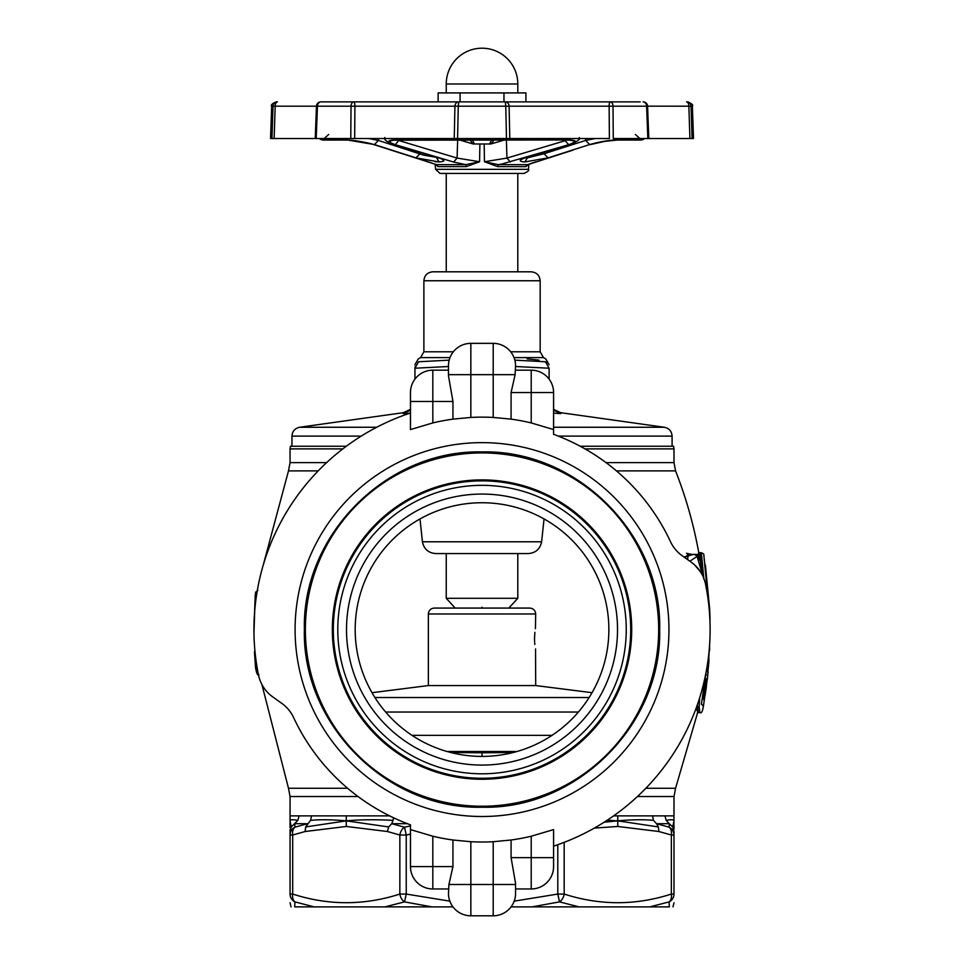 <?xml version="1.0" encoding="UTF-8"?>
<svg xmlns="http://www.w3.org/2000/svg" width="964" height="964" viewBox="0 0 964 964"><rect width="100%" height="100%" fill="white"/><g stroke="black" fill="none" stroke-linecap="round" stroke-linejoin="round"><path stroke-width="1.45" d="M346.847 140.057L321.819 139.804L346.269 139.804L344.353 138.539M428.161 161.783L373.695 144.576C371.248 143.25 352.366 139.9 346.691 140.057C352.366 139.9 371.248 143.25 373.695 144.576L374.297 144.684C363.982 141.841 354.511 140.262 345.883 139.949M436.005 164.483L374.297 144.684M436.114 164.615L429.04 162.048M535.888 161.783L527.754 164.675M527.874 164.639L572.821 150.191M524.814 161.928L522.03 161.711M522.283 158.927L525.272 157.867C518.68 160.12 518.56 161.482 524.91 161.928L548.094 157.867L589.643 144.564C599.704 141.732 609.079 140.142 617.779 139.804L619.683 138.539M346.269 139.804L374.406 144.564L415.942 157.867L439.126 161.928C445.488 161.482 445.368 160.132 438.777 157.867L394.372 144.564C386.046 141.732 386.901 140.142 396.951 139.804L567.097 139.804C577.147 140.154 578.014 141.732 569.676 144.564L525.272 157.867M528.296 164.458L525.97 166.639A2.241 2.109 -90 0 1 527.609 164.651L498.292 164.651L497.713 166.639L484.47 161.747L498.292 164.651L501.449 164.133L568.724 144.684C576.846 141.841 575.689 140.262 565.266 139.949L398.783 139.949C388.359 140.25 387.203 141.829 395.324 144.684L453.634 162.048L465.745 164.651L479.578 161.747L457.081 158.072L397.361 140.093M590.342 144.576L604.729 141.371L617.346 140.057L640.626 140.057A4.471 4.471 90 0 0 641.59 139.949L618.165 139.949C609.561 140.25 600.09 141.829 589.751 144.684M374.406 144.564L378.382 140.431L368.778 138.539M393.698 140.202L565.266 139.949M399.012 140.057L395.324 144.684M438.777 157.867L440.753 158.518M443.139 159.687L443.259 161.337M640.204 101.871L610.236 101.871A4.471 1.097 -90 0 0 609.14 106.185L609.381 138.539L506.474 138.539L509.799 138.539L509.1 106.185L613.02 106.185L613.273 138.539L693.502 138.539L692.369 106.185C693.465 105.172 691.971 103.738 687.898 101.871L686.585 101.871A4.471 4.446 90 0 1 691.031 106.185L692.369 106.185M456.695 138.539L454.237 138.539L456.695 138.539M472.432 140.057L473.951 142.937L472.914 143.913L469.998 140.057M473.372 143.985L490.664 143.985L473.372 143.985L473.951 142.937M490.664 143.985L490.098 142.937L491.604 140.057M567.097 139.804L568.29 138.539M569.676 144.564L525.995 157.783M524.91 161.928L527.392 157.795L526.187 157.722M548.094 157.867L544.07 153.734L527.38 157.855M595.27 138.539L585.666 140.431L544.07 153.734L544.021 152.408M589.643 144.564L585.666 140.431L585.678 138.539M436.644 157.373L423.895 155.204L378.382 140.431L378.358 138.539M437.861 157.735L436.656 157.795L439.126 161.928M415.942 157.867L419.979 153.734L420.027 152.408M457.695 139.021L457.081 158.072L453.634 162.048M479.891 143.985L479.578 161.747L466.335 166.639L438.078 166.639L435.752 164.458M436.162 164.639L465.745 164.651L466.335 166.639M484.157 143.985L484.47 161.747L506.956 158.072L510.414 162.048M271.956 138.539L273.017 106.185L271.679 106.185L270.547 138.539L316.204 138.539L317.445 106.185L351.029 106.185L350.776 138.539L354.668 138.539L354.909 106.185L454.936 106.185A4.471 3.844 -90 0 1 458.78 101.871L505.269 101.871A4.471 3.844 90 0 1 509.1 106.185L505.775 106.185L506.474 138.539L457.575 138.539L458.274 106.185L505.775 106.185L505.269 101.871L610.236 101.871A4.471 2.784 90 0 1 613.02 106.185L646.603 106.185L647.844 138.539M648.808 138.539L647.579 106.173L688.874 106.185A4.471 2.289 -90 0 0 686.585 101.871M316.204 138.539L454.237 138.539L454.936 106.185L458.274 106.185L458.78 101.871L320.94 101.871A4.471 3.494 90 0 0 317.445 106.185L316.602 106.185L317.445 106.185M277.463 101.871A4.471 2.289 90 0 0 275.174 106.185L273.017 106.185A4.471 4.446 -90 0 1 277.463 101.871L276.15 101.871C272.101 103.654 270.619 105.1 271.679 106.185M353.812 101.871A4.471 1.097 90 0 1 354.909 106.185L351.029 106.185A4.471 2.784 -90 0 1 353.812 101.871M692.08 138.539L691.031 106.185L688.874 106.185L689.911 138.539M494.05 140.057L491.134 143.913L490.098 142.937M644.482 138.539A4.471 4.471 0 0 1 642.229 139.804L617.779 139.804M439.03 161.928L435.041 161.699M435.595 169.339L440.054 173.424L523.994 173.424C528.007 171.592 529.489 170.23 528.441 169.339L435.595 169.339L435.15 164.217M459.876 140.057L472.914 143.913M491.134 143.913L504.172 140.057M566.687 140.081L565.121 140.708L568.724 144.684M565.024 140.057L565.121 140.708L506.956 158.072L506.353 139.021M319.554 138.539A4.471 4.471 0 0 0 321.819 139.804M371.682 101.871L638.06 101.871M323.844 101.871L320.94 101.871A4.471 4.471 0 0 0 316.469 106.173L315.24 138.539M436.439 164.651L438.078 166.639M323.422 140.057A4.471 4.471 -90 0 1 322.458 139.949L346.715 140.057L323.422 140.057M438.042 157.783L394.372 144.564M396.951 139.804L395.746 138.539M274.137 138.539L275.174 106.185L316.469 106.185M673.993 894.062L671.354 894.062A9.038 6.242 72.6 0 1 669.136 901.882A9.038 8.821 180 0 0 673.993 894.062C673.993 905.57 673.993 905.57 673.993 894.062L673.993 831.522L672.739 826.943L669.269 823.702L669.136 827.184A9.038 8.821 -0 0 1 673.993 835.017L671.354 835.017L671.354 894.062C635.613 905.57 599.897 905.57 564.181 894.062L564.181 842.343M652.532 815.881L653.459 820.376C643.687 819.412 631.794 819.581 617.767 820.846L617.767 815.881L664.955 815.881L666.196 820.376L669.269 823.702L656.544 823.702L658.376 826.943L617.767 820.846L607.175 820.256M653.459 820.376L656.544 823.702L669.136 827.184A9.038 6.242 107.4 0 1 671.354 835.017L658.918 831.522L617.767 826.461L594.33 828.1M671.944 825.811L672.739 826.943L673.993 820.846C674.149 819.581 671.547 819.412 666.196 820.376M290.056 829.462L290.056 831.522L291.309 826.943L297.852 820.376L299.081 815.881L290.056 815.881L290.043 827.474M389.625 815.881L311.517 815.881L310.589 820.376L305.672 826.943L346.281 820.846L346.281 826.461L387.432 831.522L388.661 826.943L346.281 820.846C360.09 819.581 375.659 819.412 393.011 820.376L393.649 817.821M294.719 906.883L294.912 901.882L294.719 906.883C289.549 906.883 289.549 906.883 294.719 906.883L314.192 906.883L294.912 901.882A9.038 6.242 107.4 0 1 292.695 894.062C328.423 905.57 364.151 905.57 399.855 894.062L406.242 894.062L404.519 901.882L431.98 906.883L314.192 906.883L384.961 906.883L404.519 901.882A9.038 6.242 -107.4 0 1 399.855 894.062L399.855 835.017A9.038 6.242 -72.6 0 1 404.519 827.184L410.471 825.943M291.309 826.943L290.056 820.846C289.899 819.581 292.502 819.412 297.852 820.376M305.672 826.943L305.13 831.522L346.281 826.461M410.471 834.101L406.242 835.017L406.242 894.062L449.851 901.135M557.794 844.705L557.794 894.062L514.198 901.135M532.068 906.883L559.53 901.882L579.075 906.883L511.077 906.883L650.242 906.883M452.972 906.883L431.98 906.883M557.794 894.062L559.53 901.882A9.038 6.242 -72.6 0 0 564.181 894.062L557.794 894.062M669.329 906.883L649.856 906.883L669.136 901.882L669.329 906.883C674.499 906.883 674.499 906.883 669.329 906.883C674.499 906.883 674.499 906.883 669.329 906.883M613.61 815.881L617.767 815.881M664.955 815.881L673.993 815.881L673.908 823.437M649.856 906.883L579.075 906.883M584.991 448.899L673.993 448.899L673.595 446.236L580.171 446.236M346.341 446.236L290.453 446.236L290.056 448.899L342.823 448.899M689.863 561.217L697.093 556.421L702.925 576.243M700.491 571.857L694.779 565.085M693.478 554.384L684.042 557.047M685.247 557.915L687.862 554.384M686.501 553.264L691.562 554.384M696.068 708.359L697.743 711.781L697.358 712.986L698.225 712.577L697.442 704.527M697.996 556.361L698.719 552.42L699.358 558.674M706.287 687.428C707.528 674.583 706.853 675.872 704.262 691.284C703.286 704.178 703.961 702.901 706.287 687.428L704.792 687.609M709.54 645.615L707.54 677.439L703.419 706.094L701.394 704.214L706.106 672.125M707.54 677.439L707.757 675.137M707.552 663.642L707.492 664.618C707.335 674.884 707.829 673.691 708.938 661.039L708.781 654.182M705.383 565.085L709.685 609.332L703.853 555.493C704.238 554.408 703.407 553.505 701.358 552.782L703.865 579.28M604.163 822.208L617.767 820.846L617.767 826.461M346.281 815.881L346.281 820.846C332.255 819.581 320.361 819.412 310.589 820.376M407.447 823.702L391.746 823.702L393.011 820.376M387.432 831.522L399.855 835.017L406.242 835.017L404.519 827.184L391.746 823.702L388.661 826.943M709.685 609.332L710.034 619.033L709.528 613.381M708.082 599.259L703.853 555.493M707.769 675.041L708.118 671.788M705.455 675.39L706.202 675.041L705.672 674.318M699.683 697.743L699.165 706.793L699.852 712.577C701.394 713.601 702.575 711.444 703.419 706.094M257.665 670.619L255.556 667.799C256.665 673.812 257.786 676.065 258.942 674.595M255.556 667.811L254.46 652.05L255.737 658.195M694.08 554.384L689.405 554.384L687.862 556.867L687.718 559.686M701.021 563.301L699.792 552.782L701.358 552.782M254.026 632.553L253.966 633.288M253.954 633.143L255.207 595.921L256.978 592.462M255.315 604.524L255.183 605.729M255.231 605.296L254.713 610.839M305.13 831.522L292.695 835.017A9.038 6.242 72.6 0 1 294.912 827.184L307.504 823.702L294.779 823.702L294.912 827.184A9.038 8.821 180 0 0 290.056 835.017L290.056 831.522M290.056 894.062C290.056 905.57 290.056 905.57 290.056 894.062L290.056 835.017L292.695 835.017L292.695 894.062L290.056 894.062A9.038 8.821 0 0 0 294.912 901.882M658.376 826.943L658.918 831.522M415.207 366.284L414.942 368.224L418.545 361.765C418.219 357.969 418.219 357.969 418.545 361.765L449.188 360.15M553.577 410.146L560.795 413.616L553.577 413.134M409.989 413.158L403.241 413.616L410.471 410.146M549.106 379.129L549.106 368.224L515.559 366.501M549.106 368.224C549.106 363.585 549.106 363.585 549.106 368.224L545.491 361.765C545.829 357.969 545.829 357.969 545.491 361.765L514.86 360.15M538.997 360.114L527.091 358.897M448.477 366.501L414.942 368.224L414.942 379.129M541.611 541.78L422.437 541.78C423.919 549.058 428.353 552.987 435.752 553.565L528.296 553.565C535.683 552.987 540.129 549.058 541.611 541.78L544.045 518.933M482.024 271.812L531.212 271.812C536.647 272.342 539.635 275.33 540.165 280.753L423.883 280.753C424.413 275.33 427.389 272.342 432.824 271.812L482.024 271.812M546.95 362.958L545.504 361.765M482.024 607.236C447.404 607.236 447.404 607.236 482.024 607.236C516.644 607.236 516.644 607.236 482.024 607.236M455.189 608.079L446.248 598.295L517.801 598.295L517.801 553.565M534.61 641.614L534.514 638.493C535.791 652.905 535.791 652.905 534.514 638.493L534.875 632.3M592.041 692.694L535.695 685.561L428.353 685.561L535.695 685.561L535.55 648.941M534.851 644.446L534.683 642.759M535.406 628.721L535.695 613.984C535.345 610.393 533.369 608.429 529.778 608.079L434.258 608.079C430.679 608.429 428.703 610.393 428.353 613.984L535.695 613.984M534.514 638.493C535.791 624.07 535.791 624.07 534.514 638.493M438.126 101.871L438.126 92.918L503.967 92.918L503.967 101.871M460.069 92.918L460.069 101.871M503.967 92.918L525.922 92.918L525.922 101.871M446.248 92.918L446.248 83.976A35.776 35.776 0 0 1 482.024 48.2A35.776 35.776 0 0 1 517.801 83.976L517.801 92.918M446.995 751.486L517.053 751.486M668.956 629.576A186.932 186.932 0 0 1 482.024 816.508A186.932 186.932 0 0 1 295.092 629.576A186.932 186.932 0 0 1 482.024 442.633A186.932 186.932 0 0 1 668.956 629.576M659.665 629.576C662.111 724.494 576.942 809.664 482.024 807.217C387.106 809.664 301.937 724.494 304.383 629.576C301.937 534.659 387.106 449.489 482.024 451.935C576.942 449.489 662.111 534.659 659.665 629.576M337.786 629.576A144.226 144.226 0 0 1 482.024 485.338A144.226 144.226 0 0 1 626.251 629.576A144.226 144.226 0 0 1 482.024 773.803A144.226 144.226 0 0 1 337.786 629.576M333.315 629.576A148.709 148.709 0 0 1 482.024 480.867A148.709 148.709 0 0 1 630.721 629.576A148.709 148.709 0 0 1 482.024 778.273A148.709 148.709 0 0 1 333.315 629.576M658.677 629.576A176.653 176.653 0 0 1 482.024 806.229A176.653 176.653 0 0 1 305.371 629.576A176.653 176.653 0 0 1 482.024 452.923A176.653 176.653 0 0 1 658.677 629.576M617.526 629.576A135.502 135.502 0 0 1 482.024 765.079A135.502 135.502 0 0 1 346.51 629.576A135.502 135.502 0 0 1 482.024 494.062A135.502 135.502 0 0 1 617.526 629.576M608.862 629.576A126.838 126.838 0 0 1 482.024 756.415A126.838 126.838 0 0 1 355.186 629.576A126.838 126.838 0 0 1 482.024 502.738A126.838 126.838 0 0 1 608.862 629.576M531.212 836.234A212.429 212.429 0 0 1 511.089 840.006L511.089 857.659L531.212 857.659L531.212 836.234L553.577 829.594L553.577 866.6A22.365 22.365 0 0 1 531.212 888.965L515.559 888.965M511.089 857.659L515.559 883.349L515.559 893.435A22.365 22.365 0 0 1 493.207 915.8L470.842 915.8A22.365 22.365 0 0 1 448.477 893.435L448.935 884.494L452.947 866.6L452.947 840.006A212.429 212.429 0 0 1 432.824 836.234L410.471 829.594L410.471 866.6L452.947 866.6M515.559 370.176L531.212 370.176A22.365 22.365 0 0 1 553.577 392.541L553.577 434.306A207.959 207.959 0 0 1 670.498 541.684A35.776 35.776 0 0 0 682.078 555.65L691.345 562.277A35.776 35.776 0 0 1 705.564 584.256A228.082 228.082 0 0 1 553.577 846.151M448.477 888.965L432.824 888.965A22.365 22.365 0 0 1 410.471 866.6A22.365 22.365 0 0 0 432.824 888.965L432.824 836.234M511.089 840.006L493.207 841.717A212.429 212.429 0 0 1 470.842 841.717L452.947 840.006M332.339 629.576A149.685 149.685 0 0 1 482.024 479.891A149.685 149.685 0 0 1 631.709 629.576A149.685 149.685 0 0 1 482.024 779.261A149.685 149.685 0 0 1 332.339 629.576M448.477 370.176L432.824 370.176L432.824 401.482L410.471 401.482L410.471 429.558L432.824 422.919A212.429 212.429 0 0 1 452.947 419.135L470.842 417.436A212.429 212.429 0 0 1 493.207 417.436L511.089 419.135A212.429 212.429 0 0 1 531.212 422.919L553.577 429.558M452.947 419.135L452.947 401.482L448.477 375.791L448.477 365.705A22.365 22.365 0 0 1 470.842 343.353L493.207 343.353A22.365 22.365 0 0 1 515.559 365.705L515.113 374.659L511.089 392.541L511.089 419.135M410.471 392.541A22.365 22.365 0 0 1 432.824 370.176A22.365 22.365 0 0 0 410.471 392.541L410.471 401.482M410.471 413.002A228.082 228.082 0 0 0 258.485 674.896A35.776 35.776 0 0 0 272.704 696.864L281.97 703.503A35.776 35.776 0 0 1 293.55 717.457A207.959 207.959 0 0 0 410.471 824.835L410.471 829.594M642.229 139.804L618.165 139.949M525.97 166.639L497.713 166.639M647.579 106.173A4.471 4.471 0 0 0 643.109 101.871A4.471 3.494 -90 0 1 646.603 106.185L647.434 106.185M290.056 815.881L290.056 796.529L358.03 796.529M299.081 815.881L311.517 815.881M637.433 796.529L673.993 796.529L673.993 815.881M616.442 470.89L675.559 470.89C685.946 497.304 693.658 524.488 698.719 552.42M673.993 796.529L675.559 788.263L645.856 788.263M347.606 788.263L288.489 788.263L261.895 684.464M706.419 679.379L704.262 691.284M707.889 661.304L708.938 661.039M673.993 448.899L673.993 462.624L606.019 462.624M263.208 565.193L288.489 470.89L318.18 470.89M450.718 752.486L482.024 752.8L482.024 756.415M326.615 462.624L290.056 462.624L290.056 448.899M449.995 357.608L420.533 357.608L418.292 358.897L414.942 364.705M410.471 409.399L403.386 412.676L299.647 427.257L376.695 427.257M510.703 351.8L540.165 351.8L543.515 357.608L514.041 357.608M553.577 427.257L664.389 427.257L560.65 412.676L553.577 409.399M291.947 446.236L291.947 436.114L361.199 436.114M423.883 280.753L423.883 351.8L453.333 351.8M558.337 436.114L672.089 436.114C671.727 431.257 669.161 428.305 664.389 427.257M446.248 83.976L517.801 83.976M412.014 735.339L552.035 735.339M385.648 712.034L578.4 712.034M374.912 697.514L589.125 697.514M553.577 866.6A22.365 22.365 0 0 1 531.212 888.965L531.212 857.659L553.577 857.659M515.559 893.435A22.365 22.365 0 0 1 493.207 915.8L493.207 841.717M470.842 841.717L470.842 884.494L515.559 884.494M448.935 884.494L470.842 884.494L470.842 915.8M493.207 417.436L493.207 374.659L470.842 374.659L470.842 417.436M493.207 343.353L493.207 374.659L515.113 374.659M470.842 343.353L470.842 374.659L448.477 374.659M531.212 422.919L531.212 370.176A22.365 22.365 0 0 1 553.577 392.541L511.089 392.541M452.947 401.482L432.824 401.482L432.824 422.919M328.64 134.478L324.193 138.539M609.561 140.684L602.319 141.78M599.271 142.359L590.486 144.528M528.441 169.339L528.887 164.217L533.02 162.735M635.409 134.478L639.855 138.539M579.268 137.539C580.689 139.045 577.713 141.359 570.351 144.48M428.582 161.964L389.348 149.589M564.771 140.057L570.339 140.202M384.781 137.539C383.66 139.515 386.624 141.829 393.698 144.48M675.559 788.263L697.587 712.77M290.056 796.529L288.489 788.263M703.66 699.249L704.286 691.248M707.383 670.751L707.576 663.485M710.034 619.033L709.926 620.418M709.661 650.339L709.564 645.278M698.225 712.577L699.852 712.577M254.46 652.05L254.894 650.399M702.973 576.352L700.406 561.313L697.96 556.312L694.032 554.384M700.744 554.384L691.875 554.384M253.893 631.528L253.966 633.505M257.882 590.39L255.653 592.161L255.159 596.511L253.893 631.143M675.559 470.89L673.993 462.624M482.024 752.8L513.318 752.486M288.489 470.89L290.056 462.624M673.993 829.04L673.92 823.702M673.993 826.943L673.993 825.75M291.044 906.883L290.056 902.762M673.005 906.883L673.993 902.762M698.647 552.059L699.792 552.782M543.515 357.608L545.757 358.897L549.106 364.705M422.437 541.78L419.991 518.933M540.165 351.8L540.165 280.753M423.883 351.8L420.533 357.608M672.089 446.236L672.089 436.114M291.947 436.114C292.321 431.257 294.888 428.305 299.647 427.257M508.859 608.079L517.801 598.295M446.248 271.812L446.248 173.424M446.248 598.295L446.248 553.565M517.801 271.812L517.801 173.424M371.996 692.694L428.353 685.561L428.353 613.984"/></g></svg>
